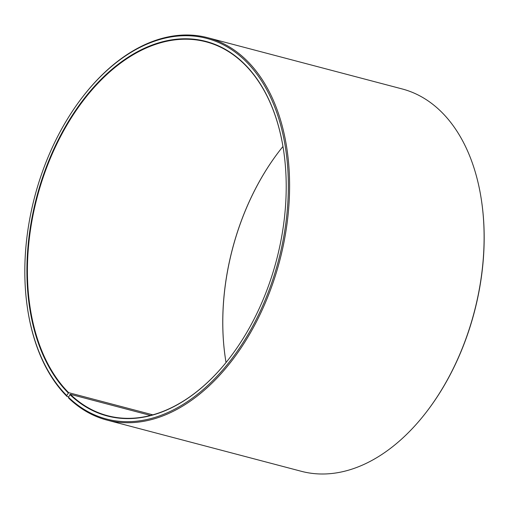 <?xml version="1.0" encoding="UTF-8"?>
<svg xmlns="http://www.w3.org/2000/svg" width="509" height="509" viewBox="0 0 509 509"><rect width="100%" height="100%" fill="white"/><g stroke="black" fill="none" stroke-linecap="round" stroke-linejoin="round"><path stroke-width="0.76" d="M68.639 396.918L67.023 396.492L66.768 395.576L68.632 392.662L152.84 414.848M68.632 392.662A193.318 123.744 104.8 0 1 47.91 164.324A193.318 123.744 104.8 0 1 206.088 41.833A193.318 123.744 104.8 0 1 283.755 151.555M229.235 358.501A193.318 123.744 104.8 0 1 107.59 415.707A193.318 123.744 104.8 0 1 70.299 394.297L150.581 415.452M226.041 362.516A193.318 123.744 104.8 0 1 225.226 357.343A193.318 123.744 104.8 0 1 279.702 150.581A193.318 123.744 104.8 0 1 282.959 146.484M225.245 357.445A193.668 123.967 104.8 0 1 279.765 150.499M66.768 395.576A196.83 125.99 104.8 0 1 27.333 307.22A196.83 125.99 104.8 0 1 82.802 96.697L83.12 96.284A197.708 126.556 104.8 0 1 207.602 37.685L402.142 88.941A197.708 126.556 104.8 0 1 481.59 201.259L481.667 201.78A196.83 125.99 104.8 0 1 426.198 412.303L425.88 412.716A197.708 126.556 104.8 0 1 301.398 471.315L106.858 420.059A197.708 126.556 104.8 0 1 68.728 398.165L68.467 397.243L70.299 394.297M481.59 201.259A197.708 126.556 104.8 0 1 425.88 412.716M67.023 396.492A197.708 126.556 104.8 0 1 27.41 307.741L27.333 307.22M207.602 37.685A197.708 126.556 104.8 0 1 279.606 261.117A197.708 126.556 104.8 0 1 106.858 420.059M82.802 96.697A196.83 125.99 104.8 0 1 259.38 77.616A196.83 125.99 104.8 0 1 247.05 336.163A196.83 125.99 104.8 0 1 68.467 397.243M68.212 392.891A193.668 123.967 104.8 0 1 93.497 87.37A193.668 123.967 104.8 0 1 283.742 151.447A193.668 123.967 104.8 0 1 229.171 358.584A193.668 123.967 104.8 0 1 69.879 394.532"/></g></svg>
